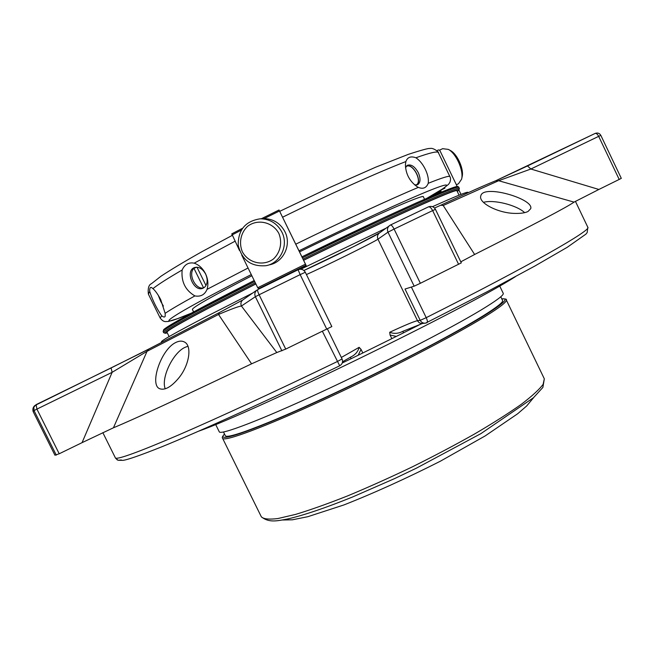 <?xml version="1.0" encoding="UTF-8"?>
<svg xmlns="http://www.w3.org/2000/svg" width="654" height="654" viewBox="0 0 654 654"><rect width="100%" height="100%" fill="white"/><g stroke="black" fill="none" stroke-linecap="round" stroke-linejoin="round"><path stroke-width="0.98" d="M406.011 166.631C412.429 161.702 423.416 182.425 415.813 185.09M461.65 178.951L462.125 176.743C464.144 169.353 457.367 154.091 450.492 150.575L450.328 150.485M205.994 285.52L196.985 267.192M204.023 287.67L203.558 287.866L193.944 268.303C187.657 273.944 195.62 290.123 203.558 287.866M196.74 267.184L193.944 268.303M406.682 165.797C413.246 163.598 422.304 180.692 416.868 184.984M278.857 233.445C282.512 242.364 280.411 252.403 273.56 258.886C263.472 266.603 248.422 263.137 242.34 251.741C238.685 242.887 240.721 232.873 247.531 226.358C257.57 218.559 272.734 221.968 278.857 233.445M456.369 184.763L458.454 183.774L461.601 179.18C463.89 170.784 456.165 153.379 448.358 149.398L442.668 148.687M448.415 168.258L446.682 164.669M185.548 315.547L186.513 315.776M204.882 286.967C207.661 283.689 207.907 279.389 205.626 274.067C202.527 268.639 198.816 266.464 194.483 267.56C184.714 270.748 193.698 292.518 202.985 288.226L204.882 286.967M158.26 295.289L160.72 301.429L163.369 306.039M414.693 184.927L417.759 184.641C420.563 182.425 420.751 178.444 418.307 172.697C414.832 166.5 411.178 164.04 407.344 165.298L405.521 167.677M281.907 232.121C288.855 245.373 280.386 263.186 266.072 265.688C251.152 266.914 241.866 260.088 238.211 245.209C238.072 229.881 245.422 221.085 260.267 218.804C269.963 218.967 277.173 223.406 281.907 232.121M261.665 218.706L263.57 218.575C273.143 218.738 280.264 223.112 284.931 231.712C291.798 244.809 283.427 262.393 269.293 264.862M193.6 311.917L192.399 309.465C192.407 307.437 212.231 296.205 251.864 275.759M299.532 251.888C366.567 218.967 424.732 193.396 423.367 196.813L424.552 199.274M232.113 235.456L202.135 251.577C184.771 261.347 171.062 269.554 161.015 276.209L151.458 283.681C148.793 284.743 147.755 288.201 148.36 294.063L160.14 317.926L161.751 315.841C156.731 308.729 152.717 300.603 149.717 291.463C149.562 288.365 150.134 287.049 151.458 287.507L152.954 288.618C155.554 290.981 158.154 294.701 160.761 299.769L165.151 313.34C170.686 309.571 180.602 303.767 194.892 295.919C185.327 290.302 181.076 281.67 182.139 270.004C184.69 264.404 188.704 262.123 194.173 263.161C198.906 264.796 202.675 268.279 205.479 273.609C208.013 279.062 208.536 284.31 207.048 289.346L248.062 268.001M194.892 295.919C200.704 296.932 204.759 294.741 207.048 289.346M161.751 315.841C163.574 317.28 164.726 317.403 165.2 316.201L165.151 313.34M264.175 218.567L279.503 210.989L279.021 209.999L295.755 244.195C343.121 220.97 390.528 199.053 418.356 187.379L417.366 186.848C409.756 181.534 405.774 174.177 405.406 164.751L405.881 161.546C407.491 157.173 410.843 155.905 415.919 157.769C419.623 160.263 422.754 164.121 425.313 169.329C427.798 174.528 428.779 179.188 428.239 183.3C442.21 177.725 449.421 175.493 449.887 176.605L438.344 152.635C439.913 152.938 433.177 147.264 429.997 148.523C429.089 148.017 421.871 149.954 408.333 154.352L375.927 167.089L330.286 187.257L279.716 211.324M418.356 187.379C423.04 189.333 426.334 187.968 428.239 183.3M436.905 150.657L438.507 149.897L439.807 150.387L457.26 186.627M302.41 257.864C388.754 215.55 460.996 183.39 458.797 187.355L459.345 188.483L458.863 190.003L461.005 194.401M186.709 315.081L186.938 315.539M295.755 244.195L306.178 265.565L305.451 264.159L257.733 287.744L258.673 288.635L262.973 286.91L306.178 265.565L262.973 286.91M231.786 233.846L242.438 228.336L231.786 233.846L239.503 250.539M279.503 210.989L305.451 264.159M241.727 255.076L257.733 287.744M444.655 187.575L444.941 188.164L440.927 190.093L441.049 192.243M527.516 165.944L595.132 133.432C596.309 133.163 597.486 134.135 598.672 136.351L600.83 135.362C599.497 133.203 597.617 132.549 595.165 133.416M515.172 213.408C520.829 213.539 525.113 212.902 528.007 211.495L530.705 208.691C534.302 198.898 482.578 183.766 480.78 196.028C478.278 202.863 498.356 213.351 515.172 213.408M495.945 180.676L527.492 165.953L530.868 169.018L598.876 189.464L574.04 202.119L498.626 180.725L443.208 205.487L474.624 254.48L460.8 261.829M574.04 202.119C567.631 206.778 534.498 224.232 474.624 254.48M390.503 224.984L428.444 206.868C429.776 206.599 431.174 207.841 432.646 210.596L435.458 209.345C433.798 206.648 431.476 205.814 428.484 206.852M243.223 299.646L256.801 290.172C254.807 291.986 254.324 294.161 255.371 296.703L259.107 294.766C257.766 291.888 257.308 290.163 257.733 289.583L298.077 269.767M178.885 377.857C189.456 364.957 192.26 345.574 184.387 341.985C181.918 340.693 179.041 340.865 175.73 342.508C160.998 349.481 149.357 384.56 159.551 388.672C164.775 390.626 171.225 387.021 178.885 377.857M251.577 363.828L218.526 314.46L147.036 351.312L113.444 427.781L82.061 442.652L112.136 372.314L147.036 351.312L148.793 349.032L219.409 312.547L218.526 314.46C231.099 309.121 238.726 306.301 241.416 306.023L276.805 352.547L251.577 363.828C180.88 397.567 134.838 418.887 113.444 427.781M36.109 404.646L33.844 407.156L34.033 410.573L36.91 409.102L36.125 404.63L111.082 367.965L112.136 372.314L36.91 409.102L59.212 453.77L82.061 442.652M276.805 352.547L285.724 349.089L331.831 326.575L305.312 272.277C303.562 269.464 301.167 268.631 298.093 269.759L300.153 274.631L259.107 294.766L285.724 349.089M390.422 225.025L389.343 225.728C387.43 227.551 386.98 229.701 387.994 232.17L394.092 229.064C392.637 226.259 391.435 224.902 390.479 225.001L390.422 225.025M420.367 283.288L461.307 262.875L435.45 209.362C433.798 206.623 431.46 205.797 428.444 206.868L390.479 225.001L379.23 233.135C377.432 234.843 377.015 236.862 377.955 239.176L387.994 232.17L414.17 286.182L420.367 283.288L394.092 229.064L432.646 210.596L458.593 264.314M414.17 286.182L405.014 289.035L420.211 320.354C421.397 322.471 423.187 323.395 425.574 323.141L427.013 322.667C427.7 322.046 427.438 320.378 426.22 317.672L420.211 320.354L417.505 320.689C418.674 322.774 420.44 323.689 422.795 323.436L424.961 323.207M530.868 169.018L498.626 180.725L495.806 180.725L595.132 133.432C597.609 132.533 599.505 133.179 600.83 135.362L621.3 178.346L619.191 179.441L598.672 136.351L530.868 169.018M598.876 189.464L619.191 179.441M56.285 455.127L34.033 410.573L33.158 411.595L54.936 455.209L59.212 453.77M121.333 459.983L118.129 460.285L115.496 458.094L117.368 459.983M322.397 331.316L339.704 365.774M495.56 180.823L495.806 180.725C485.611 184.796 467.25 192.963 440.731 205.233L443.208 205.487M440.592 205.299L434.55 208.029M219.499 312.498L242.748 299.965C240.893 301.649 240.451 303.669 241.416 306.023L255.371 296.703L281.907 350.846M219.368 312.563L140.88 353.144L34.899 405.505C33.043 407.09 32.463 409.118 33.158 411.595M148.687 349.089L111.098 367.957M255.313 282.798L205.552 308.312C177.071 323.362 163.116 331.488 163.688 332.69L165.176 333.246M459.345 188.483C461.569 184.591 389.375 216.826 303.031 259.139M252.738 293.008L204.784 317.394C175.656 332.575 161.203 340.718 161.432 341.821L161.522 342.246M468.207 192.668L467.929 192.333C467.357 191.565 455.544 196.347 432.507 206.68M385.909 228.246L300.758 269.227M255.845 283.885L206.795 309.007C177.021 324.711 163.181 332.804 165.282 333.278L167.318 332.943M457.301 191.508L458.83 190.11C464.217 184.714 391.82 216.989 303.57 260.235M255.877 283.959L208.274 308.345C180.218 323.141 166.451 331.112 166.983 332.265L169.116 336.581M459.067 195.17L456.974 190.829C459.173 187.069 388.239 218.828 303.603 260.308M390.07 335.02L391.828 338.649L396.324 336.409L390.07 335.02L389.71 332.265C393.986 333.965 398.351 333.654 402.799 331.333L403.232 331.128M350.299 357.256L350.789 357.002C355.179 354.942 357.967 351.713 359.144 347.331L361.033 349.35L362.807 352.98L391.828 338.649M396.324 336.409L403.256 332.968L403.134 331.186M421.544 323.722L403.256 332.968M342.238 363.003L351.133 358.703L350.323 357.264M361.033 349.35L358.196 355.236L362.807 352.98M351.133 358.703L358.196 355.236M500.776 296.761L502.566 300.464C504.455 303.546 475.442 321.94 424.945 348.435C374.562 374.881 309.694 405.537 269.718 421.928C241.351 433.463 226.546 438.049 225.319 435.687L223.496 432M499.681 285.953L503.228 293.311C504.087 294.962 496.729 300.505 481.172 309.947C449.617 329.036 380.489 364.63 320.19 392.539C259.785 420.514 220.316 435.401 219.27 431.804L215.657 424.479M198.734 431.141C253.425 412.094 466.662 308.091 515.344 276.716M187.951 346.244L184.951 347.372C172.885 352.858 160.835 378.053 165.225 388.828M524.647 212.648C516.668 205.054 493.664 199.323 483.461 202.356M191.189 313.217C147.976 331.521 167.293 317.141 251.275 274.566M298.992 250.793C353.749 223.97 406.747 199.625 430.585 190.11C454.522 180.561 450.353 185.057 427.07 198.178M152.954 288.618C158.276 284.416 168.004 278.212 182.139 270.004M282.585 217.21C329.968 193.911 377.66 172.468 405.881 161.546M415.919 157.769C430.136 152.693 437.616 150.976 438.344 152.635M148.36 294.063L149.717 291.463M194.173 263.161L234.958 241.261M261.396 218.73L279.013 210.008L261.387 218.73M231.9 235.015L241.244 230.175M305.99 265.262L258.673 288.635M440.886 190.134L427.414 198.023M440.616 191.344L434.812 194.843M326.787 329.183L300.153 274.631L305.32 272.252C303.587 269.448 301.175 268.614 298.085 269.767L257.733 289.583M575.414 201.318L587.832 227.281C591.984 229.848 531.342 264.764 426.22 317.672L411.374 287.057M118.129 460.285L122.968 460.351C127.44 459.852 140.422 455.315 161.898 446.756C200.018 431.28 266.84 400.992 339.688 365.79C342.353 364.155 343.146 361.875 342.058 358.94L327.384 328.888L342.058 358.94L337.194 361.605C275.865 391.256 218.027 417.939 178.583 434.967C139.441 451.718 118.415 459.427 115.505 458.111L102.841 432.654L115.496 458.102M495.364 180.913C485.374 184.902 467.185 193.004 440.788 205.201M305.312 272.277L331.815 326.575M379.745 232.75L354.1 246.378L303.914 270.462C324.752 261.183 371.349 238.113 379.189 233.167M163.688 332.69L163.132 331.562C162.544 330.327 176.482 322.169 204.947 307.086L254.692 281.539M164.105 330.335C158.137 330.949 192.685 311.492 254.202 280.525L180.602 319.062L165.323 328.333L163.811 329.567L163.132 331.562M458.797 187.355C458.871 186.799 458.094 186.586 456.476 186.717L441.973 191.867L416.59 202.789L380.693 219.18L301.911 256.85C392.098 212.64 465.01 180.52 457.228 187.371M306.432 274.533C323.877 266.873 374.399 241.915 377.955 239.176L417.505 320.689C414.007 321.416 404.744 325.267 389.71 332.265M341.339 357.46L359.144 347.331M544.316 378.813L542.894 387.413L533.492 397.714L480.903 433.627L416.402 468.166L394.624 478.581L352.481 497.024C325.422 507.945 303.799 515.262 287.613 518.982C276.577 521.091 268.843 522.816 261.347 516.824C263.554 519.072 269.088 519.644 277.95 518.532L295.739 514.355C310.544 509.867 327.817 503.727 347.56 495.92C368.325 487.279 389.858 477.616 412.159 466.94C434.305 455.944 455.176 444.924 474.763 433.88C493.075 423.13 508.55 413.295 521.197 404.385C531.923 396.226 539.231 389.547 543.122 384.348L544.316 378.813L506.27 299.875C507.21 301.682 499.934 307.38 484.451 316.953C453.067 336.32 384.07 372.028 323.779 399.79C263.366 427.626 223.766 442.161 222.564 438.245C221.837 437.673 222.483 436.275 224.502 434.035M501.79 298.862C509.515 297.979 503.294 303.799 483.118 316.323C449.502 337.031 372.077 376.696 309.955 404.728C247.653 432.874 215.125 443.24 224.526 434.093M450.492 150.575L448.358 149.398M442.807 148.621L439.586 150.093M260.267 218.804L263.57 218.575M427.176 198.129L443.6 188.295L448.57 184.305L449.919 182.27C450.737 179.752 450.729 177.863 449.887 176.605M160.14 317.926C161.89 320.386 163.721 321.613 165.634 321.613L168.503 321.441L177.684 318.604L191.091 313.274M427.397 198.031L440.927 190.093M461.307 262.875L435.458 209.345M425.574 323.141L486.977 291.823L534.694 266.129L567.239 247.294L585.894 234.14L587.169 232.603L587.832 227.281M402.799 331.333L422.443 323.485M350.773 357.01L342.541 361.776M533.778 397.452L526.658 405.987L517.633 413.778L485.162 435.924L440.256 461.266C406.363 478.417 374.268 492.969 343.947 504.929L307.748 516.717L292.346 519.807L282.528 520.004M261.347 516.824L222.564 438.245M501.765 298.813C505.542 298.829 507.046 299.18 506.27 299.875"/></g></svg>

